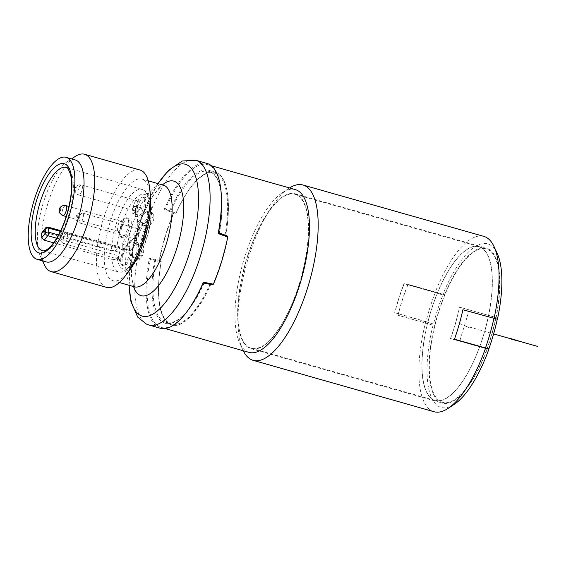 <?xml version="1.0" encoding="UTF-8"?>
<svg xmlns="http://www.w3.org/2000/svg" width="566" height="566" viewBox="0 0 566 566"><rect width="100%" height="100%" fill="white"/><g stroke="black" fill="none" stroke-linecap="round" stroke-linejoin="round"><path stroke-width="0.42" stroke-dasharray="2.83 2.12" d="M497.167 253.299A85.027 30.472 105.9 0 0 442.725 294.985L435.296 292.565A90.737 32.517 -74.1 0 0 425.957 321.594L433.485 324.056A84.617 30.323 105.9 0 1 442.86 295.042M454.25 404.343A85.027 30.472 105.9 0 1 433.351 323.993L433.485 324.056M462.889 309.751L497.302 319.174A84.617 30.323 105.9 0 1 497.295 319.21M450.593 338.574L450.508 338.532A80.287 28.774 -74.1 0 0 459.415 307.105L459.507 307.147A80.542 28.866 -74.1 0 1 454.448 327.014A80.542 28.866 -74.1 0 1 450.593 338.574L487.213 348.974A80.542 28.866 105.9 0 1 442.449 403.098A80.542 28.866 105.9 0 1 434.596 325.655L397.976 315.248L434.596 325.655M397.976 315.248A80.542 28.866 -74.1 0 1 401.223 303.418A80.542 28.866 -74.1 0 1 408.008 284.316L444.72 294.759A80.287 28.774 -74.1 0 0 434.681 325.691M444.628 294.723A80.542 28.866 105.9 0 1 486.47 248.149A80.542 28.866 105.9 0 1 496.127 317.547L459.415 307.105M487.213 348.974L487.128 348.939A80.287 28.774 -74.1 0 0 496.035 317.512M404.166 283.722A90.737 32.517 105.9 0 0 394.827 312.75L394.693 312.687A91.14 32.665 105.9 0 1 397.714 301.869A91.14 32.665 105.9 0 1 404.032 283.658L435.296 292.565M442.725 294.985L435.155 292.502A91.14 32.665 105.9 0 1 483.873 236.39M404.032 283.658L435.155 292.502M394.827 312.75L425.957 321.594M394.693 312.687L433.351 323.993M243.26 350.743A91.14 32.665 105.9 0 1 242.998 350.191A91.14 32.665 105.9 0 1 247.936 259.313A91.14 32.665 105.9 0 1 288.993 188.287A91.14 32.665 105.9 0 1 289.509 187.954M462.755 309.687A90.737 32.517 105.9 0 1 454.335 339.126L454.335 339.126M434.058 411.737A91.14 32.665 105.9 0 1 425.816 321.53M295.318 189.603A84.617 30.323 -74.1 0 0 282.349 192.659A84.617 30.323 -74.1 0 0 243.026 262.716A84.617 30.323 -74.1 0 0 239.644 342.982A84.617 30.323 -74.1 0 0 247.625 351.875A84.617 30.323 105.9 0 0 249.068 352.399M213.403 284.203L213.035 284.09A84.617 30.323 105.9 0 1 213.021 284.125M210.948 284.026A79.516 28.498 105.9 0 1 171.724 325.125A79.516 28.498 105.9 0 1 161.169 261.959L159.393 261.174L150.075 259.469A84.617 30.323 -74.1 0 0 159.732 326.9A84.617 30.323 -74.1 0 0 161.183 327.424A84.617 30.323 -74.1 0 0 186.426 312.34M220.973 190.742A84.617 30.323 -74.1 0 0 212.809 167.946A84.617 30.323 -74.1 0 0 207.432 164.635A84.617 30.323 -74.1 0 0 165.392 209.045L175.969 213.24A79.516 28.498 105.9 0 1 215.193 172.142A79.516 28.498 105.9 0 1 225.749 235.307L227.525 236.093M210.297 283.566A78.497 28.13 -74.1 0 0 210.403 283.325L213.035 284.09A84.617 30.323 -74.1 0 0 227.376 236.885M210.403 283.325L203.42 282.144M159.393 261.174A84.617 30.323 105.9 0 1 159.541 260.374L149.374 258.188L155.544 260.374L161.225 261.52L159.541 260.374A84.617 30.323 -74.1 0 1 173.882 213.177A84.617 30.323 105.9 0 1 174.194 212.455M210.863 284.012A79.297 28.42 105.9 0 1 158.728 295.806A79.297 28.42 105.9 0 1 161.345 261.442M204.333 282.781A78.497 28.13 105.9 0 1 189.44 308.449A78.497 28.13 105.9 0 1 166.022 322.443A78.497 28.13 105.9 0 1 155.544 260.374M160.369 328.259A85.636 30.691 105.9 0 1 158.912 327.728A85.636 30.691 105.9 0 1 149.374 258.188M150.075 259.469L161.169 261.959M204.185 282.745A79.516 28.498 105.9 0 1 188.938 309.1A79.516 28.498 105.9 0 1 165.215 323.271A79.516 28.498 105.9 0 1 154.539 260.749M170.324 211.726L164.133 209.611L170.324 211.726A78.497 28.13 105.9 0 1 208.932 171.42A78.497 28.13 105.9 0 1 221.49 195.638A78.497 28.13 105.9 0 1 219.495 232.973M173.514 213.064A85.636 30.691 -74.1 0 0 159.202 260.176M164.133 209.611A85.636 30.691 105.9 0 1 207.177 163.503M218.533 232.598L225.749 235.307M175.969 213.24L165.392 209.045M169.715 210.814A79.516 28.498 105.9 0 1 208.677 170.288A79.516 28.498 105.9 0 1 221.405 194.824A79.516 28.498 105.9 0 1 219.353 232.817M175.828 213.771A79.297 28.42 105.9 0 1 188.719 190.247A79.297 28.42 105.9 0 1 221.101 176.5A79.297 28.42 105.9 0 1 225.657 235.364M224.999 235.109A78.497 28.13 -74.1 0 0 214.528 173.012A78.497 28.13 -74.1 0 0 188.386 190.721A78.497 28.13 -74.1 0 0 175.75 213.722M148.264 180.837L141.988 179.054A52.857 18.94 105.9 0 0 109.691 223.443A52.857 18.94 105.9 0 0 112.188 280.425A52.857 18.94 -74.1 0 0 113.094 280.75A52.857 18.94 -74.1 0 0 128.864 271.326M150.45 195.362A52.857 18.94 -74.1 0 0 142.894 179.387A52.857 18.94 105.9 0 0 141.988 179.054M106.634 287.394A61.015 21.869 105.9 0 1 105.594 287.019A61.015 21.869 105.9 0 1 102.708 221.242A61.015 21.869 105.9 0 1 139.986 170.012M44.424 264.86A61.015 21.869 105.9 0 1 46.858 206.986A61.015 21.869 105.9 0 1 75.214 156.471M46.221 261.909A53.013 18.996 -74.1 0 1 45.315 261.584A53.013 18.996 105.9 0 1 40.313 256.009A53.013 18.996 105.9 0 1 42.429 205.727A53.013 18.996 105.9 0 1 67.071 161.834A53.013 18.996 105.9 0 1 75.193 159.923M41.983 232.64L43.985 232.117L111.488 250.681A42.867 15.36 105.9 0 1 122.681 207.786A42.867 15.36 105.9 0 1 142.052 189.461A42.867 15.36 105.9 0 1 142.752 189.716A42.867 15.36 105.9 0 1 144.797 235.888A42.867 15.36 105.9 0 1 118.619 271.935A42.867 15.36 105.9 0 1 117.855 271.659A42.867 15.36 105.9 0 1 111.806 259.341C114.12 259.844 115.938 259.405 117.254 258.039L118.881 255.924L119.928 252.478L119.327 246.762L116.943 249.344C115.62 250.717 113.801 251.162 111.488 250.681M53.607 242.814L111.806 259.341M48.188 227.157A2.547 0.913 -74.6 0 0 47.424 227.624L43.985 232.117M123.183 254.594A10.195 3.651 -74.1 0 0 123.763 265.893A10.195 3.651 -74.1 0 0 129.918 257.58A10.195 3.651 -74.1 0 0 129.338 246.281A10.195 3.651 -74.1 0 0 123.183 254.594M139.003 233.963A10.195 3.651 -74.1 0 0 139.583 245.269A10.195 3.651 -74.1 0 0 145.738 236.956A10.195 3.651 -74.1 0 0 145.158 225.65A10.195 3.651 -74.1 0 0 139.003 233.963M137.984 205.875A10.195 3.651 -74.1 0 0 138.564 217.174A10.195 3.651 -74.1 0 0 144.719 208.861A10.195 3.651 -74.1 0 0 144.139 197.562A10.195 3.651 -74.1 0 0 137.984 205.875M122.157 226.499A10.195 3.651 -74.1 0 0 122.744 237.798A10.195 3.651 -74.1 0 0 128.899 229.485A10.195 3.651 -74.1 0 0 128.312 218.186A10.195 3.651 -74.1 0 0 122.157 226.499M142.307 222.686L135.897 220.86A5.094 1.825 -74.1 0 0 136.746 222.848A5.094 1.825 -74.1 0 0 138.281 221.922L146.113 211.712A2.547 0.913 105.9 0 1 146.884 211.245A2.547 0.913 105.9 0 1 147.302 212.236L153.711 214.061A2.547 0.913 -74.1 0 0 153.287 213.064A2.547 0.913 -74.1 0 0 152.523 213.531L144.691 223.74A5.094 1.825 105.9 0 1 143.148 224.667A5.094 1.825 105.9 0 1 142.307 222.686L141.804 208.776A2.547 0.913 -74.1 0 0 141.38 207.786A2.547 0.913 -74.1 0 0 140.609 208.253L138.373 211.168A2.547 0.913 -74.1 0 0 137.326 214.613L137.835 228.515A5.094 1.825 105.9 0 1 135.741 235.406L130.145 242.701A2.547 0.913 -74.1 0 0 129.098 246.146L122.688 244.321A2.547 0.913 105.9 0 1 123.735 240.875L129.331 233.588A5.094 1.825 -74.1 0 0 131.425 226.697L130.916 212.788A2.547 0.913 105.9 0 1 131.963 209.349L138.373 211.168M135.897 220.86L135.394 206.958L141.804 208.776M131.963 209.349L134.199 206.427A2.547 0.913 105.9 0 1 134.97 205.967A2.547 0.913 105.9 0 1 135.394 206.958M122.836 248.297L129.239 250.115A2.547 0.913 -74.1 0 0 129.664 251.113A2.547 0.913 -74.1 0 0 130.435 250.646L136.024 243.352A5.094 1.825 105.9 0 1 137.566 242.425A5.094 1.825 105.9 0 1 138.408 244.406L131.998 242.588A5.094 1.825 -74.1 0 0 131.156 240.6A5.094 1.825 -74.1 0 0 129.621 241.533L124.025 248.821A2.547 0.913 105.9 0 1 123.254 249.288A2.547 0.913 105.9 0 1 122.836 248.297L122.688 244.321M131.998 242.588L132.508 256.49L138.918 258.315A2.547 0.913 -74.1 0 0 139.335 259.306A2.547 0.913 -74.1 0 0 140.106 258.839L142.342 255.924A2.547 0.913 -74.1 0 0 143.389 252.478L142.887 238.576A5.094 1.825 105.9 0 1 144.981 231.685L152.813 221.476A2.547 0.913 -74.1 0 0 153.86 218.03L153.711 214.061M144.981 231.685L138.571 229.867A5.094 1.825 -74.1 0 0 136.477 236.751L136.979 250.66A2.547 0.913 105.9 0 1 135.932 254.106L133.696 257.021A2.547 0.913 105.9 0 1 132.925 257.488A2.547 0.913 105.9 0 1 132.508 256.49M138.571 229.867L146.403 219.658L152.813 221.476M147.302 212.236L147.45 216.212A2.547 0.913 105.9 0 1 146.403 219.658M121.803 254.198A10.195 3.651 -74.1 0 0 121.251 264.364A10.195 3.651 -74.1 0 0 122.39 265.504A10.195 3.651 -74.1 0 0 128.546 257.19A10.195 3.651 -74.1 0 0 127.958 245.885A10.195 3.651 -74.1 0 0 126.402 246.252A10.195 3.651 -74.1 0 0 121.803 254.198M119.178 259.391A5.2 1.861 -74.1 0 0 119.27 259.419A5.2 1.861 -74.1 0 0 122.405 255.181A5.2 1.861 -74.1 0 0 122.199 249.45A5.2 1.861 -74.1 0 0 122.107 249.415A5.2 1.861 -74.1 0 0 121.315 249.606A5.2 1.861 -74.1 0 0 118.973 253.66A5.2 1.861 -74.1 0 0 118.69 258.839A5.2 1.861 -74.1 0 0 119.178 259.391M61.68 235.541A2.038 0.729 105.9 0 1 61.765 237.784A2.038 0.729 105.9 0 1 60.498 239.432A2.038 0.729 -74.1 0 1 60.229 237.996A2.038 0.729 -74.1 0 1 60.633 236.602A2.038 0.729 -74.1 0 1 61.68 235.541M137.63 233.574A10.195 3.651 -74.1 0 0 137.078 243.741A10.195 3.651 -74.1 0 0 138.21 244.873A10.195 3.651 -74.1 0 0 144.365 236.56A10.195 3.651 -74.1 0 0 143.785 225.261A10.195 3.651 -74.1 0 0 142.222 225.629A10.195 3.651 -74.1 0 0 137.63 233.574M135.005 238.76A5.2 1.861 -74.1 0 0 135.09 238.795A5.2 1.861 -74.1 0 0 138.231 234.557A5.2 1.861 -74.1 0 0 138.019 228.827A5.2 1.861 -74.1 0 0 137.934 228.791A5.2 1.861 -74.1 0 0 137.135 228.982A5.2 1.861 -74.1 0 0 134.793 233.029A5.2 1.861 -74.1 0 0 134.51 238.215A5.2 1.861 -74.1 0 0 135.005 238.76M77.507 214.91A2.038 0.729 105.9 0 1 77.584 217.16A2.038 0.729 105.9 0 1 76.318 218.809A2.038 0.729 -74.1 0 1 76.056 217.372A2.038 0.729 -74.1 0 1 76.452 215.979A2.038 0.729 -74.1 0 1 77.507 214.91M136.611 205.479A10.195 3.651 -74.1 0 0 136.052 215.646A10.195 3.651 -74.1 0 0 137.191 216.785A10.195 3.651 -74.1 0 0 143.347 208.472A10.195 3.651 -74.1 0 0 142.766 197.166A10.195 3.651 -74.1 0 0 141.203 197.534A10.195 3.651 -74.1 0 0 136.611 205.479M133.774 204.942A5.2 1.861 -74.1 0 0 133.491 210.127A5.2 1.861 -74.1 0 0 134.071 210.701A5.2 1.861 -74.1 0 0 137.213 206.463A5.2 1.861 -74.1 0 0 136.915 200.704A5.2 1.861 -74.1 0 0 136.116 200.888A5.2 1.861 -74.1 0 0 133.774 204.942M75.037 189.277A2.038 0.729 105.9 0 0 75.448 190.735A2.038 0.729 105.9 0 0 76.566 189.065A2.038 0.729 -74.1 0 0 76.58 186.893A2.038 0.729 -74.1 0 0 75.434 187.884A2.038 0.729 -74.1 0 0 75.214 188.471A2.038 0.729 105.9 0 0 75.037 189.277L75.342 191.924C77.309 194.414 78.433 195.433 78.702 194.973A5.2 1.861 105.9 0 1 78.405 189.207A5.2 1.861 -74.1 0 1 81.546 184.969C77.181 183.978 74.91 188.287 75.434 187.884M120.784 226.11A10.195 3.651 -74.1 0 0 120.233 236.277A10.195 3.651 -74.1 0 0 121.365 237.409A10.195 3.651 -74.1 0 0 127.52 229.096A10.195 3.651 -74.1 0 0 126.94 217.797A10.195 3.651 -74.1 0 0 125.376 218.165A10.195 3.651 -74.1 0 0 120.784 226.11M118.16 231.296A5.2 1.861 -74.1 0 0 118.244 231.331A5.2 1.861 -74.1 0 0 121.386 227.086A5.2 1.861 -74.1 0 0 121.181 221.356A5.2 1.861 -74.1 0 0 121.089 221.327A5.2 1.861 -74.1 0 0 120.289 221.511A5.2 1.861 -74.1 0 0 117.947 225.565A5.2 1.861 -74.1 0 0 117.671 230.751A5.2 1.861 -74.1 0 0 118.16 231.296M138.408 244.406L138.918 258.315M129.239 250.115L129.098 246.146M161.225 261.52A78.497 28.13 -74.1 0 0 158.699 295.226A78.497 28.13 -74.1 0 0 171.625 324.035A78.497 28.13 -74.1 0 0 210.163 283.877M299.725 283.057A80.542 28.866 105.9 0 1 251.099 348.734A80.542 28.866 105.9 0 1 246.493 259.461A80.542 28.866 105.9 0 1 295.119 193.791A80.542 28.866 105.9 0 1 299.725 283.057M487.128 348.939L450.508 338.532M459.507 307.147L496.127 317.547M408.008 284.316L408.093 284.358A80.287 28.774 -74.1 0 0 398.061 315.29M444.72 294.759L408.093 284.358M246.663 259.539A80.032 28.682 105.9 0 1 294.985 194.28A80.032 28.682 105.9 0 1 299.555 282.986A80.032 28.682 105.9 0 1 251.24 348.246A80.032 28.682 105.9 0 1 246.663 259.539M430.684 311.816A80.032 28.682 105.9 0 1 479.006 246.557A80.032 28.682 105.9 0 1 483.576 335.263A80.032 28.682 105.9 0 1 435.261 400.523A80.032 28.682 105.9 0 1 430.684 311.816M483.498 335.228A79.778 28.59 105.9 0 1 435.332 400.282A79.778 28.59 105.9 0 1 430.768 311.859A79.778 28.59 105.9 0 1 478.935 246.804A79.778 28.59 105.9 0 1 483.498 335.228M490.821 337.308A79.778 28.59 105.9 0 1 442.654 402.362A79.778 28.59 105.9 0 1 438.098 313.939A79.778 28.59 105.9 0 1 486.258 248.884A79.778 28.59 105.9 0 1 490.821 337.308M460.073 340.067L468.846 311.18M459.458 323.405L469.44 327.834M464.46 325.62L493.63 333.912M149 325.025A85.636 30.691 105.9 0 1 147.535 324.495A85.636 30.691 105.9 0 1 143.488 232.18A85.636 30.691 105.9 0 1 195.808 160.277M129.147 285.314A78.929 28.286 105.9 0 1 158.041 183.617M133.562 286.566A59.564 21.345 105.9 0 1 136.937 232.576A59.564 21.345 105.9 0 1 162.449 184.87M134.425 286.813A52.857 18.94 -74.1 0 1 133.519 286.488A52.857 18.94 105.9 0 1 131.022 229.499A52.857 18.94 105.9 0 1 163.312 185.117M66.151 167.437A43.313 15.523 105.9 0 1 66.859 167.699A43.313 15.523 105.9 0 1 68.925 214.344A43.313 15.523 105.9 0 1 42.478 250.766L118.619 271.935C122.221 272.593 125.319 271.942 127.923 269.975C132.239 267.003 136.264 261.966 139.993 254.877C144.663 245.892 148.002 235.972 150.011 225.134C151.391 217.443 151.759 210.623 151.129 204.673L148.922 196.006C147.684 192.914 145.398 190.728 142.052 189.461L66.151 167.437M45.485 228.063A2.547 1.769 37.5 0 1 47.424 227.624L118.563 247.229M60.364 231.388L119.751 247.759M58.517 235.003L119.928 252.478M56.678 238.222L118.881 255.924M117.254 258.039A38.792 13.902 -74.1 0 0 144.089 245.142A38.792 13.902 -74.1 0 0 142.236 194.287A38.792 13.902 -74.1 0 0 116.943 249.344M66.83 233.723A5.2 1.861 -74.1 0 0 66.746 233.687A5.2 1.861 -74.1 0 0 63.569 238.053A5.2 1.861 -74.1 0 0 63.809 243.656A5.2 1.861 105.9 0 0 63.901 243.691A5.2 1.861 105.9 0 0 67.078 239.326A5.2 1.861 105.9 0 0 66.83 233.723M82.657 213.092A5.2 1.861 -74.1 0 0 82.565 213.064A5.2 1.861 -74.1 0 0 79.389 217.429A5.2 1.861 -74.1 0 0 79.636 223.032A5.2 1.861 105.9 0 0 79.721 223.068A5.2 1.861 105.9 0 0 82.905 218.702A5.2 1.861 105.9 0 0 82.657 213.092M136.915 200.704L81.546 184.969A5.2 1.861 -74.1 0 1 81.844 190.735A5.2 1.861 105.9 0 1 78.702 194.973L134.071 210.701M65.599 205.571A5.2 1.861 -74.1 0 0 62.493 210.135A5.2 1.861 -74.1 0 0 62.791 215.568M144.691 223.74L138.281 221.922M146.113 211.712L152.523 213.531M142.887 238.576L136.477 236.751M136.979 250.66L143.389 252.478M135.932 254.106L142.342 255.924M133.696 257.021L140.106 258.839M136.024 243.352L129.621 241.533M124.025 248.821L130.435 250.646M130.145 242.701L123.735 240.875M135.741 235.406L129.331 233.588M137.835 228.515L131.425 226.697M130.916 212.788L137.326 214.613M134.199 206.427L140.609 208.253M147.45 216.212L153.86 218.03M239.644 342.982L242.998 350.191M282.349 192.659L288.993 188.287M165.194 328.57L161.183 327.424M189.44 308.449L188.938 309.1M211.443 165.774L207.432 164.635M165.215 323.271L171.724 325.125M221.49 195.638L221.405 194.824M208.932 171.42L214.528 173.012M188.386 190.721L188.719 190.247M208.677 170.288L215.193 172.142M129.069 285.292L130.689 259.971L136.59 232.477L146.028 205.982L157.964 183.596M134.963 287.061L134.354 286.24C132.486 284.521 131.503 277.503 131.397 265.178L132.968 250.278C136.915 228.416 143.679 210.212 153.252 195.673C159.768 186.058 164.897 184.58 163.907 185.188M119.369 282.533L113.094 280.75M40.313 256.009L42.57 260.876M67.071 161.834L71.549 158.883M60.732 230.617L119.327 246.762M123.763 265.893L122.39 265.504M118.69 258.839L121.251 264.364M122.107 249.415L66.746 233.687C62.416 232.704 60.138 236.935 60.633 236.602M121.315 249.606L126.402 246.252M129.338 246.281L127.958 245.885M119.27 259.419L63.229 243.444C60.774 241.279 59.812 240.125 60.329 239.991L60.229 237.996M139.583 245.269L138.21 244.873M134.51 238.215L137.078 243.741M137.934 228.791L82.565 213.064C78.242 212.08 75.957 216.311 76.452 215.979M137.135 228.982L142.222 225.629M145.158 225.65L143.785 225.261M135.09 238.795L79.049 222.82C76.601 220.648 75.632 219.495 76.155 219.36L76.056 217.372M138.564 217.174L137.191 216.785M133.491 210.127L136.052 215.646M136.116 200.888L141.203 197.534M144.139 197.562L142.766 197.166M122.744 237.798L121.365 237.409M117.671 230.751L120.233 236.277M121.089 221.327L68.953 206.512M120.289 221.511L125.376 218.165M128.312 218.186L126.94 217.797M118.244 231.331L66.215 216.545M143.148 224.667L136.746 222.848M146.884 211.245L153.287 213.064M132.925 257.488L139.335 259.306M137.566 242.425L131.156 240.6M123.254 249.288L129.664 251.113M134.97 205.967L141.38 207.786M166.022 322.443L171.625 324.035M158.699 295.226L158.728 295.806M251.099 348.734L442.449 403.098M295.119 193.791L486.47 248.149M294.985 194.28L479.006 246.557M251.24 348.246L435.261 400.523M435.332 400.282L442.654 402.362M478.935 246.804L486.258 248.884"/><path stroke-width="0.85" d="M497.295 319.21A84.617 30.323 105.9 0 1 488.918 348.628L489.052 348.684A85.027 30.472 105.9 0 1 454.25 404.343L448.024 408.447A91.14 32.665 105.9 0 1 434.058 411.737L253.144 360.337A91.14 32.665 105.9 0 1 251.587 359.771A91.14 32.665 105.9 0 1 243.26 350.743M289.509 187.954A91.14 32.665 105.9 0 1 302.966 184.997L483.873 236.39A91.14 32.665 105.9 0 1 494.026 246.535L497.167 253.299A85.027 30.472 105.9 0 1 497.443 319.238L462.889 309.751A91.14 32.665 105.9 0 1 457.958 328.57A91.14 32.665 105.9 0 1 454.47 339.183L485.465 347.97A90.737 32.517 -74.1 0 0 493.877 318.552M302.966 184.997A91.14 32.665 105.9 0 1 304.522 185.556A91.14 32.665 105.9 0 1 308.173 286.014A91.14 32.665 105.9 0 1 253.144 360.337M494.026 246.535A91.14 32.665 105.9 0 1 494.019 318.594M488.918 348.628L485.465 347.97M489.052 348.684L485.6 348.026A91.14 32.665 105.9 0 1 448.024 408.447M454.47 339.183L485.6 348.026M165.194 328.57L249.068 352.399A84.617 30.323 105.9 0 0 300.772 281.344A84.617 30.323 105.9 0 0 296.768 190.126A84.617 30.323 -74.1 0 0 295.318 189.603L211.443 165.774M213.021 284.125A84.617 30.323 105.9 0 1 212.724 284.811L203.215 283.021A84.617 30.323 -74.1 0 1 186.426 312.34L185.924 312.991A85.636 30.691 105.9 0 1 160.369 328.259L149 325.025A85.636 30.691 105.9 0 0 201.326 253.122A85.636 30.691 105.9 0 0 197.272 160.801A85.636 30.691 105.9 0 0 195.808 160.277L207.177 163.503A85.636 30.691 105.9 0 1 208.642 164.034A85.636 30.691 105.9 0 1 220.881 189.928A85.636 30.691 105.9 0 1 218.179 233.574L219.403 233.489L227.716 237.09L218.179 233.574M227.376 236.885A84.617 30.323 105.9 0 0 227.525 236.093L218.533 232.598A84.617 30.323 -74.1 0 0 220.973 190.742L220.881 189.928M185.924 312.991A85.636 30.691 105.9 0 0 203.42 282.144L213.403 284.203A85.636 30.691 -74.1 0 0 227.716 237.09M203.215 283.021L204.185 282.745L212.724 284.811M204.517 282.37A78.497 28.13 105.9 0 1 204.333 282.781M219.495 232.973A78.497 28.13 105.9 0 1 219.403 233.489M225.657 235.364A79.297 28.42 105.9 0 1 225.579 235.824M224.928 235.527A78.497 28.13 -74.1 0 0 224.999 235.109M124.838 276.519L128.864 271.326A52.857 18.94 -74.1 0 0 150.45 195.362L149.749 188.832A61.015 21.869 105.9 0 1 124.838 276.519A61.015 21.869 105.9 0 1 106.634 287.394L51.216 271.652A61.015 21.869 105.9 0 1 50.176 271.277A61.015 21.869 105.9 0 1 44.424 264.86L42.57 260.876M71.549 158.883L75.214 156.471A61.015 21.869 105.9 0 1 84.567 154.263L139.986 170.012A61.015 21.869 105.9 0 1 141.033 170.387A61.015 21.869 105.9 0 1 149.749 188.832M84.567 154.263A61.015 21.869 105.9 0 1 85.615 154.645A61.015 21.869 105.9 0 1 88.501 220.422A61.015 21.869 105.9 0 1 51.216 271.652M66.038 157.32L75.193 159.923A53.013 18.996 105.9 0 1 76.099 160.249A53.013 18.996 -74.1 0 1 78.61 217.401A53.013 18.996 -74.1 0 1 46.221 261.909L37.066 259.313A53.013 18.996 105.9 0 1 36.16 258.98A53.013 18.996 105.9 0 1 33.649 201.836A53.013 18.996 105.9 0 1 66.038 157.32A53.013 18.996 105.9 0 1 66.944 157.652A53.013 18.996 105.9 0 1 69.455 214.797A53.013 18.996 105.9 0 1 37.066 259.313M53.607 242.814L44.275 240.168L41.82 237.67A43.278 15.508 105.9 0 1 41.672 233.595L41.983 232.64M41.82 237.67L45.372 233.043L45.223 228.968A2.547 1.592 -2.1 0 1 48.619 228.155A2.547 0.913 -74.6 0 0 48.188 227.157A2.547 2.547 0 0 0 45.485 228.063A2.547 1.769 37.5 0 0 45.223 228.968L41.672 233.595M60.364 231.388L48.619 228.155L48.768 232.23A2.547 1.592 177.9 0 0 45.372 233.043A2.547 1.769 37.5 0 0 47.721 235.675A2.547 0.899 -74.1 0 0 48.768 232.23L58.517 235.003M60.661 207.446A2.038 0.729 105.9 0 1 60.739 209.696A2.038 0.729 105.9 0 1 59.472 211.344A2.038 0.729 -74.1 0 1 59.211 209.908A2.038 0.729 -74.1 0 1 59.607 208.507A2.038 0.729 -74.1 0 1 60.661 207.446M493.63 333.912L537.7 346.434M508.884 338.029L523.967 342.529L511.579 339.225M158.041 183.617A78.929 28.286 105.9 0 1 186.723 164.77A78.929 28.286 105.9 0 1 189.886 251.771A78.929 28.286 105.9 0 1 140.884 315.644A78.929 28.286 105.9 0 1 129.147 285.314M133.562 286.566A59.564 21.345 105.9 0 0 140.177 295.339A59.564 21.345 -74.1 0 0 177.158 247.137A59.564 21.345 -74.1 0 0 174.774 181.474A59.564 21.345 105.9 0 0 162.449 184.87M163.907 185.188L163.312 185.117A52.857 18.94 105.9 0 1 164.218 185.443A52.857 18.94 -74.1 0 1 166.722 242.425A52.857 18.94 -74.1 0 1 134.425 286.813L119.369 282.533M38.085 252.634A46.37 16.619 105.9 0 1 36.231 201.524A46.37 16.619 105.9 0 1 65.019 163.999A46.37 16.619 105.9 0 1 66.873 215.108A46.37 16.619 105.9 0 1 38.085 252.634M41.707 250.49A43.313 15.523 105.9 0 1 39.67 203.753A43.313 15.523 105.9 0 1 66.151 167.437L66.526 167.571C67.05 166.637 68.408 169.001 70.609 174.661C72.71 184.459 71.557 197.393 67.156 213.453C63.484 225.777 58.906 235.647 53.416 243.069C50.572 246.748 48.068 249.104 45.917 250.137C43.893 250.915 42.747 251.12 42.478 250.766A43.313 15.523 105.9 0 1 41.707 250.49M44.275 240.168L47.721 235.675L56.678 238.222M66.215 216.545L62.883 215.596A5.2 1.861 105.9 0 0 66.059 211.231A5.2 1.861 105.9 0 0 65.812 205.628A5.2 1.861 -74.1 0 0 65.72 205.592A5.2 1.861 -74.1 0 0 65.599 205.571M59.211 209.908L59.31 211.896C58.786 212.031 59.755 213.184 62.203 215.356L62.883 215.596A5.2 1.861 105.9 0 1 62.791 215.568M149 325.025L146.368 324.07L137.729 317.123L130.951 301.515L129.069 285.292M157.964 183.596L168.343 170.536L182.259 160.999L195.808 160.277M134.425 286.813L134.906 287.004M163.312 185.117L148.264 180.837M45.485 228.063L41.969 232.647M48.188 227.157L60.732 230.617M68.953 206.512L65.72 205.592C61.397 204.616 59.119 208.84 59.607 208.507"/></g></svg>
